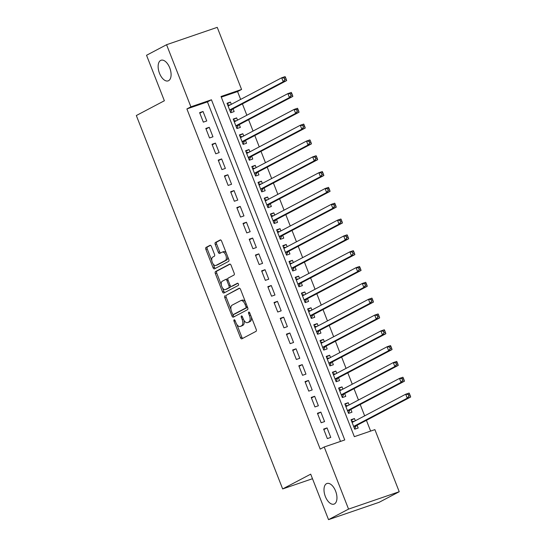 <?xml version="1.0" encoding="UTF-8"?>
<svg xmlns="http://www.w3.org/2000/svg" width="547" height="547" viewBox="0 0 547 547"><rect width="100%" height="100%" fill="white"/><g stroke="black" fill="none" stroke-linecap="round" stroke-linejoin="round"><path stroke-width="0.82" d="M234.13 319.797A1.169 0.615 -108.9 0 0 234.007 321.171L240.475 337.67A1.675 0.882 -108.9 0 0 241.801 338.839A1.675 0.882 -108.9 0 0 241.87 338.812L256.023 331.352A1.675 0.882 -108.9 0 0 256.201 329.383L249.733 312.884A1.169 0.615 -108.9 0 0 248.803 312.07A1.169 0.615 -108.9 0 0 248.755 312.091A1.169 0.615 -108.9 0 0 248.632 313.465L249.473 315.598A5.354 2.817 -108.9 0 1 248.906 321.896L247.723 322.518A5.354 2.817 -108.9 0 1 247.511 322.607A5.354 2.817 -108.9 0 1 243.258 318.874L242.424 316.74A1.169 0.615 -108.9 0 0 241.494 315.92A1.169 0.615 -108.9 0 0 241.446 315.94A1.169 0.615 -108.9 0 0 241.323 317.322L242.157 319.455A5.354 2.817 -108.9 0 1 241.589 325.752L240.413 326.374A5.354 2.817 -108.9 0 1 240.195 326.463A5.354 2.817 -108.9 0 1 235.948 322.73L235.107 320.59A1.169 0.615 -108.9 0 0 234.178 319.776A1.169 0.615 -108.9 0 0 234.13 319.797M168.579 80.689A10.906 5.744 -108.9 0 0 169.898 68.279A10.906 5.744 -108.9 0 0 161.078 60.252A10.906 5.744 -108.9 0 0 160.647 60.437A10.906 5.744 -108.9 0 0 159.327 72.847A10.906 5.744 -108.9 0 0 168.148 80.881A10.906 5.744 -108.9 0 0 168.579 80.689M334.449 503.931A10.906 5.744 -108.9 0 0 335.762 491.521A10.906 5.744 -108.9 0 0 326.942 483.493A10.906 5.744 -108.9 0 0 326.511 483.678A10.906 5.744 -108.9 0 0 325.192 496.088A10.906 5.744 -108.9 0 0 334.012 504.115A10.906 5.744 -108.9 0 0 334.449 503.931M211.415 246.465A1.675 0.882 -108.9 0 0 210.089 245.295A1.675 0.882 -108.9 0 0 210.021 245.323L206.055 247.415A1.675 0.882 -108.9 0 0 205.877 249.384L213.056 267.709A1.675 0.882 -108.9 0 0 214.383 268.878A1.675 0.882 -108.9 0 0 214.451 268.85L228.605 261.391A1.675 0.882 -108.9 0 0 228.783 259.422L221.603 241.097A1.675 0.882 -108.9 0 0 220.27 239.928A1.675 0.882 -108.9 0 0 220.209 239.955L215.409 242.485A1.675 0.882 -108.9 0 0 215.231 244.454L218.308 252.297A1.675 0.882 -108.9 0 0 219.634 253.459A1.675 0.882 -108.9 0 0 219.703 253.432L222.082 252.181A4.472 2.359 -108.9 0 1 222.26 252.105A4.472 2.359 -108.9 0 1 225.877 255.394A4.472 2.359 -108.9 0 1 225.337 260.488L216.017 265.398A4.472 2.359 -108.9 0 1 215.839 265.473A4.472 2.359 -108.9 0 1 212.222 262.184A4.472 2.359 -108.9 0 1 212.762 257.09L214.315 256.269A1.675 0.882 -108.9 0 0 214.492 254.307L211.415 246.465M399.228 491.726L379.201 502.283L328.528 519.65L310.703 474.16L282.662 488.936L136.326 115.533L164.367 100.757L146.541 55.274L166.568 44.717L217.241 27.35L241.576 89.455L221.036 96.491L354.347 436.67L374.893 429.627L399.228 491.726L348.555 509.1L324.214 446.995L344.76 439.952L211.45 99.78L190.903 106.822L166.568 44.717M328.528 519.65L348.555 509.1M340.501 441.415L207.443 101.892L186.896 108.928L320.214 449.108L324.214 446.995M186.896 108.928L190.903 106.822M224.981 295.715A1.675 0.882 -108.9 0 0 224.803 297.684L231.983 316.009A1.675 0.882 -108.9 0 0 233.316 317.178A1.675 0.882 -108.9 0 0 233.378 317.144L247.531 309.691A1.675 0.882 -108.9 0 0 247.709 307.722L240.53 289.397A1.675 0.882 -108.9 0 0 239.203 288.228A1.675 0.882 -108.9 0 0 239.135 288.255L226.349 295.243A1.675 0.882 -108.9 0 0 226.171 297.212L230.984 309.493M222.52 291.859L215.34 273.534A1.675 0.882 -108.9 0 1 215.518 271.565L229.672 264.105A1.675 0.882 -108.9 0 1 229.733 264.078A1.675 0.882 -108.9 0 1 231.066 265.247L234.137 273.09A1.675 0.882 -108.9 0 1 233.959 275.059L228.222 278.081A1.675 0.882 -108.9 0 0 228.044 280.05L230.082 285.254A1.675 0.882 -108.9 0 0 231.408 286.416A1.675 0.882 -108.9 0 0 231.477 286.389L237.453 283.243A1.169 0.615 -108.9 0 1 237.501 283.223A1.169 0.615 -108.9 0 1 238.444 284.084A1.169 0.615 -108.9 0 1 238.307 285.418L223.914 292.994A1.675 0.882 -108.9 0 1 223.846 293.028A1.675 0.882 -108.9 0 1 222.52 291.859L223.887 291.387L222.533 287.934M231.313 104.333L230.431 102.084L227.217 103.78M230.431 102.084L227.012 103.26L230.731 112.75L234.15 111.581L233.07 108.812M237.514 120.155L236.632 117.906L233.412 119.602M236.632 117.906L233.207 119.082L236.933 128.572L240.352 127.403L239.271 124.634M243.716 135.977L242.834 133.728L239.613 135.424M242.834 133.728L239.408 134.904L243.128 144.394L246.553 143.225L245.466 140.456M249.917 151.799L249.035 149.55L245.815 151.245M249.035 149.55L245.61 150.726L249.329 160.216L252.755 159.047L251.668 156.278M256.112 167.621L255.237 165.372L252.017 167.067M255.237 165.372L251.811 166.548L255.531 176.038L258.957 174.869L257.869 172.1M262.314 183.443L261.439 181.194L258.218 182.889M261.439 181.194L258.013 182.37L261.733 191.86L265.158 190.691L264.071 187.922M268.515 199.265L267.633 197.016L264.42 198.711M267.633 197.016L264.215 198.192L267.934 207.682L271.36 206.513L270.273 203.744M274.717 215.087L273.835 212.838L270.621 214.533M273.835 212.838L270.416 214.014L274.136 223.504L277.555 222.335L276.474 219.566M280.919 230.909L280.037 228.66L276.816 230.355M280.037 228.66L276.611 229.836L280.337 239.326L283.756 238.157L282.676 235.388M287.12 246.731L286.238 244.482L283.018 246.177M286.238 244.482L282.813 245.658L286.532 255.148L289.958 253.979L288.871 251.21M293.322 262.553L292.44 260.304L289.219 261.999M292.44 260.304L289.014 261.48L292.734 270.97L296.159 269.801L295.072 267.032M299.517 278.375L298.641 276.126L295.421 277.828M298.641 276.126L295.216 277.302L298.935 286.792L302.361 285.623L301.274 282.854M305.718 294.197L304.843 291.948L301.623 293.65M304.843 291.948L301.418 293.124L305.137 302.614L308.563 301.445L307.476 298.676M311.92 310.019L311.038 307.77L307.824 309.472M311.038 307.77L307.619 308.946L311.339 318.443L314.764 317.267L313.677 314.498M318.122 325.841L317.239 323.592L314.019 325.294M317.239 323.592L313.821 324.768L317.54 334.265L320.959 333.089L319.879 330.32M324.323 341.663L323.441 339.413L320.221 341.116M323.441 339.413L320.016 340.59L323.735 350.087L327.161 348.911L326.08 346.142M330.525 357.485L329.643 355.242L326.422 356.938M329.643 355.242L326.217 356.412L329.937 365.909L333.362 364.733L332.275 361.964M336.726 373.307L335.844 371.064L332.624 372.76M335.844 371.064L332.419 372.233L336.138 381.731L339.564 380.555L338.477 377.786M342.921 389.129L342.046 386.886L338.825 388.582M342.046 386.886L338.62 388.055L342.34 397.553L345.766 396.377L344.678 393.608M349.123 404.951L348.248 402.708L345.027 404.404M348.248 402.708L344.822 403.877L348.542 413.375L351.967 412.199L350.88 409.429M323.633 429.087L327.352 438.585L330.771 437.409L327.051 427.918L323.633 429.087M317.431 413.265L321.151 422.763L324.576 421.587L320.85 412.096L317.431 413.265M311.229 397.443L314.949 406.941L318.375 405.765L314.655 396.274L311.229 397.443M305.028 381.621L308.747 391.119L312.173 389.943L308.453 380.452L305.028 381.621M298.826 365.799L302.546 375.297L305.971 374.121L302.252 364.63L298.826 365.799M292.624 349.977L296.344 359.475L299.77 358.299L296.05 348.808L292.624 349.977M286.423 334.155L290.149 343.653L293.568 342.477L289.848 332.986L286.423 334.155M280.228 318.333L283.948 327.831L287.366 326.655L283.647 317.164L280.228 318.333M274.026 302.512L277.746 312.009L281.172 310.833L277.445 301.342L274.026 302.512M267.825 286.69L271.544 296.187L274.97 295.011L271.25 285.52L267.825 286.69M261.623 270.868L265.343 280.365L268.768 279.189L265.049 269.698L261.623 270.868M255.422 255.046L259.141 264.543L262.567 263.367L258.847 253.87L255.422 255.046M249.22 239.224L252.94 248.721L256.365 247.545L252.646 238.048L249.22 239.224M243.018 223.402L246.745 232.899L250.164 231.723L246.444 222.226L243.018 223.402M236.824 207.58L240.543 217.07L243.962 215.901L240.242 206.404L236.824 207.58M230.622 191.758L234.342 201.248L237.767 200.079L234.048 190.582L230.622 191.758M224.42 175.936L228.14 185.426L231.566 184.257L227.846 174.76L224.42 175.936M218.219 160.114L221.938 169.604L225.364 168.435L221.644 158.938L218.219 160.114M212.017 144.292L215.737 153.782L219.162 152.613L215.443 143.116L212.017 144.292M205.816 128.47L209.535 137.96L212.961 136.791L209.241 127.294L205.816 128.47M206.759 120.969L203.04 111.472L199.614 112.648L203.34 122.138L206.759 120.969M370.634 431.084L366.415 420.335M364.658 415.857L360.213 404.513M358.463 400.035L354.012 388.691M352.261 384.213L347.817 372.869M346.06 368.391L341.615 357.047M339.858 352.569L335.414 341.219M333.656 336.747L329.212 325.397M327.455 320.925L323.01 309.575M321.253 305.096L316.809 293.753M315.058 289.274L310.607 277.931M308.857 273.452L304.412 262.109M302.655 257.63L298.211 246.287M296.453 241.808L292.009 230.465M290.252 225.986L285.808 214.643M284.05 210.164L279.606 198.821M277.855 194.342L273.404 182.999M271.654 178.52L267.203 167.177M265.452 162.698L261.008 151.355M259.251 146.876L254.806 135.533M253.049 131.054L248.605 119.711M246.847 115.232L242.403 103.889M240.646 99.41L237.569 91.561L221.289 97.14M355.324 420.773L354.442 418.53L351.024 419.699L354.743 429.197L358.169 428.021L357.082 425.251M282.662 488.936L312.487 478.714M237.569 91.561L241.576 89.455M207.443 101.892L211.45 99.78M354.442 418.53L351.229 420.226M327.051 427.918L323.838 429.614M320.85 412.096L317.636 413.792M314.655 396.274L311.434 397.97M308.453 380.452L305.233 382.148M302.252 364.63L299.031 366.326M296.05 348.808L292.83 350.504M289.848 332.986L286.628 334.682M283.647 317.164L280.433 318.86M277.445 301.342L274.232 303.038M271.25 285.52L268.03 287.216M265.049 269.698L261.828 271.394M258.847 253.87L255.627 255.572M252.646 238.048L249.425 239.75M246.444 222.226L243.224 223.928M240.242 206.404L237.029 208.106M234.048 190.582L230.827 192.284M227.846 174.76L224.626 176.455M221.644 158.938L218.424 160.633M215.443 143.116L212.222 144.811M209.241 127.294L206.021 128.989M203.04 111.472L199.819 113.167M240.195 326.463L241.569 325.991A5.354 2.817 -108.9 0 0 241.781 325.903L240.413 326.374M243.935 320.262A5.354 2.817 -108.9 0 1 242.957 325.28L241.781 325.903M247.511 322.607L248.878 322.142A5.354 2.817 -108.9 0 0 249.09 322.046L247.723 322.518M251.388 317.11A5.354 2.817 -108.9 0 1 250.273 321.424L249.09 322.046M236.872 324.508L241.842 337.205A1.675 0.882 -108.9 0 0 242.765 338.34M239.613 288.255L226.349 295.243M232.926 314.436L233.357 315.537A1.675 0.882 -108.9 0 0 234.273 316.679M232.413 313.718A1.169 0.615 -108.9 0 0 233.343 314.539A1.169 0.615 -108.9 0 0 233.391 314.518L245.815 307.968A1.169 0.615 -108.9 0 0 245.938 306.593L245.056 304.344A5.354 2.817 -108.9 0 0 240.81 300.604A5.354 2.817 -108.9 0 0 240.591 300.7L232.099 305.171A5.354 2.817 -108.9 0 0 231.531 311.469L232.413 313.718M234.67 314.081A1.169 0.615 -108.9 0 0 234.718 314.067A1.169 0.615 -108.9 0 0 234.766 314.046L233.391 314.518M247.442 307.038A1.169 0.615 -108.9 0 1 247.182 307.503L234.766 314.046M245.507 302.088A5.354 2.817 -108.9 0 0 242.177 300.139L240.81 300.604M221.337 284.878L216.708 273.062L215.34 273.534M230.143 264.105L216.885 271.093A1.675 0.882 -108.9 0 0 216.708 273.062M232.707 285.965A1.675 0.882 -108.9 0 0 232.783 285.951A1.675 0.882 -108.9 0 0 232.844 285.917L237.856 283.278M222.267 281.22A4.472 2.359 -108.9 0 0 221.726 286.313A4.472 2.359 -108.9 0 0 225.343 289.602A4.472 2.359 -108.9 0 0 225.521 289.527L228.803 287.797A1.675 0.882 -108.9 0 0 228.981 285.828L226.943 280.625A1.675 0.882 -108.9 0 0 225.617 279.462A1.675 0.882 -108.9 0 0 225.549 279.49L222.267 281.22M226.526 289.185A4.472 2.359 -108.9 0 0 226.711 289.137A4.472 2.359 -108.9 0 0 226.889 289.055L225.521 289.527M230.526 286.013A1.675 0.882 -108.9 0 1 230.171 287.325L226.889 289.055M227.867 279.394A1.675 0.882 -108.9 0 0 226.984 278.991A1.675 0.882 -108.9 0 0 226.916 279.018L225.685 279.442M223.887 291.387A1.675 0.882 -108.9 0 0 224.81 292.529M217.022 265.056A4.472 2.359 -108.9 0 0 217.207 265.008A4.472 2.359 -108.9 0 0 217.385 264.933L216.017 265.398M227.661 256.564A4.472 2.359 -108.9 0 1 226.704 260.016L217.385 264.933M226.321 253.145A4.472 2.359 -108.9 0 0 223.627 251.634L222.26 252.105M220.68 239.955L216.776 242.013A1.675 0.882 -108.9 0 0 216.598 243.983L219.675 251.825A1.675 0.882 -108.9 0 0 220.591 252.96M213.145 263.969L214.424 267.237A1.675 0.882 -108.9 0 0 215.347 268.379M210.499 245.323L207.422 246.943A1.675 0.882 -108.9 0 0 207.245 248.912L211.805 260.543M353.875 421.539L351.557 421.067M354.613 428.875L356.186 425.86A1.703 0.896 71.1 0 1 356.439 425.587L410.674 397.013L407.248 398.189L405.696 394.23L352.104 422.469M353.656 426.428L407.248 398.189L408.848 396.096L410.223 395.631L409.6 394.045L408.233 394.517L408.848 396.096M408.233 394.517L405.696 394.23L409.122 393.054L409.6 394.045M410.223 395.631L410.674 397.013M347.673 405.717L345.355 405.245M348.418 413.053L349.984 410.038A1.703 0.896 71.1 0 1 350.237 409.765L404.472 381.191L401.047 382.36L399.495 378.408L345.902 406.647M347.454 410.606L401.047 382.36L402.654 380.274L404.021 379.809L403.399 378.223L402.031 378.695L402.654 380.274M402.031 378.695L399.495 378.408L402.92 377.232L403.399 378.223M404.021 379.809L404.472 381.191M341.472 389.895L339.154 389.423M342.217 397.231L343.783 394.216A1.703 0.896 71.1 0 1 344.036 393.943L398.271 365.369L394.845 366.538L393.293 362.586L339.708 390.825M341.253 394.784L394.845 366.538L396.452 364.452L397.819 363.987L397.197 362.401L395.83 362.873L396.452 364.452M395.83 362.873L393.293 362.586L396.719 361.41L397.197 362.401M397.819 363.987L398.271 365.369M335.27 374.073L332.952 373.601M336.015 381.409L337.581 378.394A1.703 0.896 71.1 0 1 337.841 378.121L392.069 349.547L388.643 350.716L387.098 346.764L333.506 375.003M335.051 378.962L388.643 350.716L390.25 348.63L391.618 348.165L390.996 346.579L389.628 347.051L390.25 348.63M389.628 347.051L387.098 346.764L390.517 345.588L390.996 346.579M391.618 348.165L392.069 349.547M329.068 358.251L326.757 357.779M329.814 365.587L331.379 362.572A1.703 0.896 71.1 0 1 331.639 362.299L385.867 333.725L382.442 334.894L380.897 330.942L327.304 359.181M328.856 363.14L382.442 334.894L384.049 332.808L385.416 332.337L384.801 330.757L383.426 331.229L384.049 332.808M383.426 331.229L380.897 330.942L384.322 329.766L384.801 330.757M385.416 332.337L385.867 333.725M322.867 342.429L320.556 341.957M323.612 349.765L325.185 346.75A1.703 0.896 71.1 0 1 325.438 346.477L379.666 317.903L376.247 319.072L374.695 315.12L321.103 343.359M322.655 347.318L376.247 319.072L377.847 316.986L379.215 316.515L378.599 314.935L377.225 315.407L377.847 316.986M377.225 315.407L374.695 315.12L378.121 313.944L378.599 314.935M379.215 316.515L379.666 317.903M316.665 326.607L314.354 326.135M317.41 333.943L318.983 330.928A1.703 0.896 71.1 0 1 319.236 330.655L373.471 302.081L370.046 303.25L368.493 299.298L314.901 327.537M316.453 331.496L370.046 303.25L371.645 301.165L373.02 300.693L372.398 299.113L371.03 299.585L371.645 301.165M371.03 299.585L368.493 299.298L371.919 298.122L372.398 299.113M373.02 300.693L373.471 302.081M310.47 310.785L308.152 310.313M311.209 318.122L312.781 315.106A1.703 0.896 71.1 0 1 313.034 314.833L367.269 286.259L363.844 287.428L362.292 283.476L308.699 311.715M310.252 315.674L363.844 287.428L365.444 285.343L366.818 284.871L366.196 283.291L364.828 283.763L365.444 285.343M364.828 283.763L362.292 283.476L365.717 282.3L366.196 283.291M366.818 284.871L367.269 286.259M304.269 294.963L301.951 294.491M305.014 302.3L306.58 299.284A1.703 0.896 71.1 0 1 306.833 299.011L361.068 270.437L357.642 271.606L356.09 267.654L302.505 295.893M304.05 299.852L357.642 271.606L359.249 269.521L360.617 269.049L359.994 267.469L358.627 267.941L359.249 269.521M358.627 267.941L356.09 267.654L359.516 266.478L359.994 267.469M360.617 269.049L361.068 270.437M298.067 279.141L295.749 278.669M298.812 286.478L300.378 283.462A1.703 0.896 71.1 0 1 300.631 283.189L354.866 254.615L351.441 255.784L349.889 251.832L296.303 280.071M297.848 284.03L351.441 255.784L353.047 253.699L354.415 253.227L353.793 251.647L352.425 252.119L353.047 253.699M352.425 252.119L349.889 251.832L353.314 250.656L353.793 251.647M354.415 253.227L354.866 254.615M291.866 263.319L289.548 262.847M292.611 270.656L294.177 267.64A1.703 0.896 71.1 0 1 294.436 267.367L348.665 238.793L345.239 239.962L343.694 236.01L290.101 264.249M291.654 268.208L345.239 239.962L346.846 237.877L348.213 237.405L347.591 235.825L346.224 236.297L346.846 237.877M346.224 236.297L343.694 236.01L347.113 234.834L347.591 235.825M348.213 237.405L348.665 238.793M285.664 247.497L283.353 247.025M286.409 254.834L287.982 251.818A1.703 0.896 71.1 0 1 288.235 251.545L342.463 222.971L339.044 224.14L337.492 220.188L283.9 248.427M285.452 252.379L339.044 224.14L340.644 222.055L342.012 221.583L341.396 220.003L340.022 220.475L340.644 222.055M340.022 220.475L337.492 220.188L340.918 219.012L341.396 220.003M342.012 221.583L342.463 222.971M279.462 231.675L277.151 231.203M280.208 239.012L281.78 235.996A1.703 0.896 71.1 0 1 282.033 235.723L336.261 207.149L332.843 208.318L331.291 204.366L277.698 232.605M279.25 236.557L332.843 208.318L334.443 206.233L335.81 205.761L335.195 204.181L333.82 204.653L334.443 206.233M333.82 204.653L331.291 204.366L334.716 203.19L335.195 204.181M335.81 205.761L336.261 207.149M273.261 215.853L270.95 215.381M274.006 223.19L275.579 220.174A1.703 0.896 71.1 0 1 275.832 219.901L330.067 191.327L326.641 192.496L325.089 188.544L271.497 216.783M273.049 220.735L326.641 192.496L328.241 190.411L329.615 189.939L328.993 188.359L327.626 188.831L328.241 190.411M327.626 188.831L325.089 188.544L328.515 187.368L328.993 188.359M329.615 189.939L330.067 191.327M267.066 200.031L264.748 199.559M267.804 207.368L269.377 204.352A1.703 0.896 71.1 0 1 269.63 204.079L323.865 175.505L320.439 176.674L318.887 172.722L265.295 200.961M266.847 204.913L320.439 176.674L322.039 174.589L323.414 174.117L322.792 172.537L321.424 173.009L322.039 174.589M321.424 173.009L318.887 172.722L322.313 171.546L322.792 172.537M323.414 174.117L323.865 175.505M260.864 184.209L258.546 183.737M261.61 191.546L263.175 188.53A1.703 0.896 71.1 0 1 263.428 188.257L317.663 159.683L314.238 160.852L312.686 156.9L259.1 185.139M260.645 189.091L314.238 160.852L315.845 158.767L317.212 158.295L316.59 156.715L315.222 157.187L315.845 158.767M315.222 157.187L312.686 156.9L316.111 155.724L316.59 156.715M317.212 158.295L317.663 159.683M254.663 168.387L252.345 167.915M255.408 175.724L256.974 172.708A1.703 0.896 71.1 0 1 257.227 172.435L311.462 143.861L308.036 145.03L306.491 141.078L252.899 169.317M254.444 173.269L308.036 145.03L309.643 142.945L311.011 142.473L310.388 140.894L309.021 141.365L309.643 142.945M309.021 141.365L306.491 141.078L309.91 139.902L310.388 140.894M311.011 142.473L311.462 143.861M248.461 152.565L246.143 152.093M249.206 159.902L250.772 156.886A1.703 0.896 71.1 0 1 251.032 156.613L305.26 128.039L301.835 129.208L300.289 125.256L246.697 153.495M248.249 157.447L301.835 129.208L303.441 127.123L304.809 126.651L304.194 125.072L302.819 125.543L303.441 127.123M302.819 125.543L300.289 125.256L303.708 124.08L304.194 125.072M304.809 126.651L305.26 128.039M242.259 136.743L239.948 136.271M243.005 144.073L244.577 141.064A1.703 0.896 71.1 0 1 244.83 140.791L299.059 112.217L295.64 113.386L294.088 109.434L240.495 137.673M242.047 141.625L295.64 113.386L297.24 111.301L298.607 110.829L297.992 109.25L296.618 109.721L297.24 111.301M296.618 109.721L294.088 109.434L297.513 108.258L297.992 109.25M298.607 110.829L299.059 112.217M236.058 120.921L233.747 120.449M236.803 128.251L238.376 125.242A1.703 0.896 71.1 0 1 238.629 124.969L292.857 96.395L289.438 97.564L287.886 93.612L234.294 121.851M235.846 125.803L289.438 97.564L291.038 95.479L292.413 95.007L291.79 93.428L290.423 93.899L291.038 95.479M290.423 93.899L287.886 93.612L291.312 92.436L291.79 93.428M292.413 95.007L292.857 96.395M229.856 105.099L227.545 104.627M230.602 112.429L232.174 109.421A1.703 0.896 71.1 0 1 232.427 109.147L286.662 80.573L283.237 81.742L281.684 77.79L228.092 106.029M229.644 109.981L283.237 81.742L284.837 79.657L286.211 79.185L285.589 77.606L284.221 78.071L284.837 79.657M284.221 78.071L281.684 77.79L285.11 76.614L285.589 77.606M286.211 79.185L286.662 80.573M235.183 320.768L234.007 321.171M249.808 313.062L248.632 313.465M242.492 316.918L241.323 317.322M242.957 325.28L241.589 325.752M243.333 319.051L242.157 319.455M250.273 321.424L248.906 321.896M250.642 315.202L249.473 315.598M241.842 337.205L240.475 337.67M233.357 315.537L231.983 316.009M226.171 297.212L224.803 297.684M247.182 307.503L245.815 307.968M247.114 306.19L245.938 306.593M246.232 303.941L245.056 304.344M216.885 271.093L215.518 271.565M232.844 285.917L231.477 286.389M230.171 287.325L228.803 287.797M230.157 285.425L228.981 285.828M228.113 280.228L226.943 280.625M226.704 260.016L225.337 260.488M219.675 251.825L218.308 252.297M216.598 243.983L215.231 244.454M216.776 242.013L215.409 242.485M214.424 267.237L213.056 267.709M207.245 248.912L205.877 249.384M207.422 246.943L206.055 247.415M356.186 425.86L353.759 426.694M356.439 425.587L353.697 426.53M349.984 410.038L347.564 410.872M350.237 409.765L347.495 410.708M343.783 394.216L341.362 395.05M344.036 393.943L341.294 394.886M337.581 378.394L335.161 379.228M337.841 378.121L335.092 379.064M331.379 362.572L328.959 363.406M331.639 362.299L328.897 363.242M325.185 346.75L322.757 347.584M325.438 346.477L322.696 347.42M318.983 330.928L316.556 331.762M319.236 330.655L316.494 331.598M312.781 315.106L310.354 315.94M313.034 314.833L310.293 315.776M306.58 299.284L304.159 300.118M306.833 299.011L304.091 299.954M300.378 283.462L297.958 284.296M300.631 283.189L297.889 284.132M294.177 267.64L291.756 268.474M294.436 267.367L291.688 268.31M287.982 251.818L285.555 252.652M288.235 251.545L285.493 252.488M281.78 235.996L279.353 236.83M282.033 235.723L279.291 236.666M275.579 220.174L273.151 221.009M275.832 219.901L273.09 220.844M269.377 204.352L266.95 205.18M269.63 204.079L266.888 205.022M263.175 188.53L260.755 189.358M263.428 188.257L260.687 189.2M256.974 172.708L254.553 173.536M257.227 172.435L254.485 173.378M250.772 156.886L248.352 157.714M251.032 156.613L248.29 157.557M244.577 141.064L242.15 141.892M244.83 140.791L242.089 141.735M238.376 125.242L235.948 126.07M238.629 124.969L235.887 125.913M232.174 109.421L229.747 110.248M232.427 109.147L229.685 110.091M234.718 314.067L233.343 314.539M232.783 285.951L231.408 286.416M226.711 289.137L225.343 289.602M226.984 278.991L225.617 279.462M217.207 265.008L215.839 265.473"/></g></svg>
